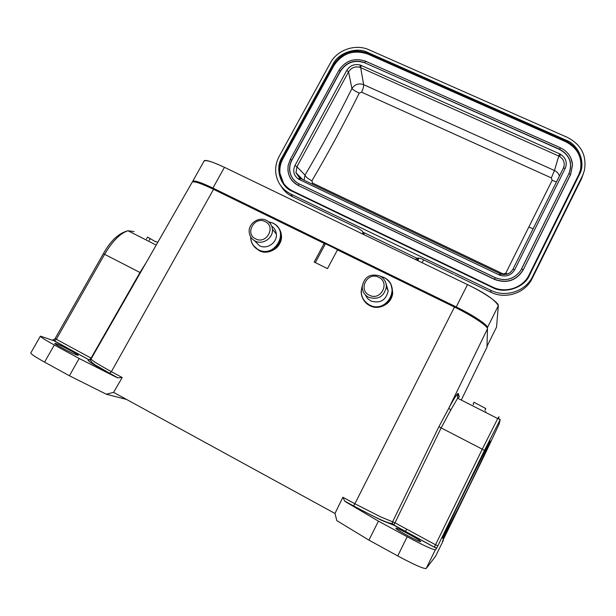 <?xml version="1.0" encoding="UTF-8"?>
<svg xmlns="http://www.w3.org/2000/svg" width="616" height="616" viewBox="0 0 616 616"><rect width="100%" height="100%" fill="white"/><g stroke="black" fill="none" stroke-linecap="round" stroke-linejoin="round"><path stroke-width="0.92" d="M365.219 294.71L367.444 298.406L370.894 301.024C380.234 303.711 386.001 300.331 388.203 290.875L385.986 283.529M378.709 277.292C390.49 282.498 380.734 301.363 369.384 295.21C357.642 289.913 367.429 271.209 378.709 277.292M379.81 275.953C384.176 278.332 386.348 282.005 386.332 286.979C384.084 296.612 378.209 300.054 368.691 297.328C364.464 295.01 362.3 291.453 362.208 286.656C364.256 276.83 370.124 273.265 379.81 275.953M362.947 233.179L362.701 234.041M363.124 234.249L362.916 232.209L362.531 233.965M359.259 228.936L358.597 228.536M416.685 260.098L418.002 258.766L418.464 259.405L418.095 257.819M420.266 258.335L421.09 258.628M417.825 260.645L418.464 259.405L417.317 260.406M460.113 277.408L462.192 278.432M460.429 277.593L454.639 274.775M281.027 186.078C283.768 190.729 287.61 194.271 292.554 196.696L290.837 194.055C282.336 189.659 277.346 182.813 275.876 173.512C275.152 167.537 276.261 161.816 279.194 156.349L330.345 63.001C337.237 49.796 355.594 43.536 369.084 49.811L567.405 137.399C581.296 144.66 586.956 155.702 584.376 170.524L581.442 178.917M280.272 176.415L280.041 173.766M322.207 210.965L319.257 209.579M328.952 214.245L327.35 213.475M319.512 209.733L292.715 196.774M290.837 194.055L490.844 290.336C505.682 297.882 525.717 291.276 532.609 276.53L582.351 175.984M328.621 214.114L358.497 228.467L362.439 231.246M363.84 234.596L364.341 232.817L418.002 258.766L417.802 258.058L421.005 258.581L453.584 274.282M550.973 240.502L532.162 278.524C525.34 293.139 505.49 299.684 490.79 292.207L461.954 278.347M292.315 191.322C280.411 186.779 274.813 168.368 281.897 157.627L333.025 64.203C338.038 52.938 356.856 46.516 367.667 52.414L566.027 140.155C578.832 144.668 586.17 163.34 579.363 174.644L529.598 275.098C524.609 287.718 504.281 294.425 492.3 287.441L292.315 191.322L292.677 190.999L492.531 287.033M279.633 173.435L279.633 173.027M283.614 183.406L280.018 173.627C279.418 168.453 280.388 163.494 282.921 158.766L333.911 65.566C342.304 53.207 353.576 49.372 367.737 54.054L367.483 53.092C353.291 48.41 341.995 52.252 333.579 64.634L282.475 158.027C279.934 162.763 278.963 167.729 279.564 172.919C280.819 181.089 285.177 187.11 292.631 190.975M580.195 171.086L580.372 170.416C582.567 157.534 577.623 147.94 565.557 141.626L367.737 54.054M570.863 158.073L572.564 164.657L570.608 174.536L523.254 269.846C516.385 280.696 506.783 283.876 494.44 279.387L298.437 185.562C291.853 182.105 288.334 176.715 287.888 169.377M500.831 273.958C506.067 275.375 510.094 273.82 512.905 269.292L563.378 168.068L512.928 269.246L514.707 269.723C511.349 275.183 506.506 277.054 500.192 275.36L500.831 273.958M500.192 275.36L499.129 274.913L499.876 273.62L500.754 273.928M556.456 181.959L552.159 180.326L551.328 177.893L361.584 92.192L359.259 93.116C355.509 91.353 353.068 89.828 351.913 88.535C354.962 84.261 358.874 82.983 363.648 84.685L554.462 170.509C556.972 171.749 558.62 173.589 559.413 176.014M563.37 168.083L564.002 166.343C564.78 162.201 563.309 158.905 559.613 156.464L558.774 156.041L559.705 153.885L560.706 154.393C565.942 157.966 567.444 162.616 565.218 168.353L563.378 168.068L563.979 166.451M507.707 273.966L505.782 273.165L552.159 180.326M551.328 177.893L554.462 170.509L558.774 156.041L359.852 67.298C355.062 66.135 351.297 67.644 348.564 71.818L296.95 166.713M304.058 180.226L305.005 175.113C321.506 147.232 337.145 118.372 351.913 88.535L348.564 71.818L346.754 70.409C350.027 65.45 354.546 63.671 360.329 65.057L559.705 153.885M499.129 274.913L299.391 179.587L298.467 179.087L299.569 178.039L300.439 178.44M359.259 93.116C344.313 123.316 328.528 152.552 311.889 180.827C308.185 178.902 305.89 177 305.005 175.113L296.92 166.767L295.996 172.803L299.607 177.97M311.889 180.827L312.535 183.06L503.287 273.989L505.782 273.165M298.691 183.653C295.287 181.82 292.785 179.179 291.191 175.745C288.996 170.57 289.235 165.404 291.907 160.237L340.479 71.179C346.546 62.239 354.7 59.467 364.934 62.863L559.528 149.442C569.654 155.14 572.764 163.248 568.861 173.758L520.743 270.455C514.198 279.217 505.697 281.627 495.256 277.67L494.44 279.387M298.467 179.087C293.716 175.56 292.569 171.017 295.01 165.458L346.754 70.409M254.547 240.71L259.436 245.699C266.913 249.819 277.416 242.619 276.353 234.103C275.999 230.73 274.459 228.074 271.71 226.141M265.111 221.591C276.33 226.542 266.466 244.76 255.686 238.9C244.506 233.872 254.393 215.8 265.111 221.591M266.42 220.397C269.97 222.276 271.972 225.217 272.418 229.237C273.496 237.899 262.793 245.237 255.178 241.049C251.751 239.224 249.773 236.375 249.249 232.517C247.94 223.777 258.689 216.201 266.42 220.397M487.441 328.59L487.456 327.558C487.949 325.017 472.949 315.038 456.233 306.937L212.913 188.065C201.062 182.398 194.333 180.157 192.716 181.327L192.631 181.882M456.233 306.937L467.498 284.623C484.199 292.608 499.006 302.826 498.336 305.721L487.456 327.558M203.973 161.238L204.042 161.107C205.798 159.675 212.605 161.754 224.447 167.329L212.913 188.065M487.179 345.946L496.596 326.988M202.056 184.207L214.214 189.397L456.14 307.623C465.819 312.404 473.435 316.847 478.994 320.944M496.558 327.065L498.336 305.721C495.125 299.946 484.846 292.908 467.498 284.623L224.447 167.329C210.726 160.969 203.85 159.036 203.804 161.531M55.941 343.589L54.762 343.366C53.8 343.836 72.65 353.715 77.162 355.116L78.224 355.293C79.017 354.754 60.753 345.16 55.941 343.589M499.199 423.939L500.231 419.396L499.199 423.939L484.507 455.17L443.212 539.755L442.442 541.449L443.312 540.448L443.089 540.016M486.979 347.162L487.464 328.829C487.995 326.18 472.133 315.638 454.469 307.068L337.46 249.88L327.481 268.622L314.183 262.054L324.17 243.389L324.978 244.644L315.323 262.616M485.4 412.297L485.739 411.611M477.061 408.023L478.17 408.624M484.954 410.225L485.778 408.562L474.012 402.263L473.188 403.927M485.778 408.562L484.954 410.395M473.281 404.666L473.55 404.127M434.28 547.177L393.655 525.132L392.438 523.454L393.655 525.132L381.104 520.127L353.422 506.067L354.878 503.749L380.842 516.955L394.987 522.807L393.786 524.986L436.536 548.348L437.837 545.845L435.512 544.767L482.266 449.172L438.892 426.734L448.933 407.954C454.685 397.358 457.827 392.561 458.35 393.547L458.635 396.042M448.964 407.969L450.604 410.325L457.619 398.29L459.413 396.673M450.604 410.325L441.133 427.943L394.987 522.807L435.512 544.767L434.38 547.008L436.729 548.155M146.477 238.946L147.532 237.083L155.594 241.757M149.188 240.325L150.235 238.454M155.771 241.434L157.727 242.427M140.394 272.719L139.986 272.511L146.169 262.624M324.17 243.389L213.529 189.312C201.055 183.345 193.948 180.958 192.207 182.151L192.123 182.29M395.919 528.197L395.88 528.328C395.911 529.66 420.351 542.781 420.674 541.633L420.682 541.51C420.405 540.055 396.689 527.311 395.919 528.197M126.573 399.461L106.337 394.225L113.598 392.361L334.989 513.467L336.813 520.62L368.93 540.132L397.728 555.932C414.121 564.726 423.608 568.914 426.18 568.506L435.651 556.133M436.536 548.348L435.366 549.718C432.948 549.818 423.562 545.499 407.199 536.767L378.432 521.136L346.084 502.078L344.698 501.101L342.881 497.243L354.878 503.749L454.469 307.068M368.93 540.132L378.432 521.136M334.989 513.467L342.881 497.243M213.529 189.312L111.404 371.664L122.214 377.523L113.598 392.361M467.428 489.758L443.512 537.26C440.525 542.303 445.014 532.316 456.995 507.284L487.572 445.691C495.965 429.822 483.606 456.679 467.428 489.758M122.214 377.523L117.725 377.824L115.993 377.092L79.156 358.474L69.423 375.768L44.583 362.131C35.412 357.041 30.815 353.977 30.8 352.945L40.394 336.144L54.616 340.971L89.089 359.875L90.706 360.067M79.156 358.474L54.323 344.975C45.153 339.947 40.51 337.006 40.394 336.144M54.755 339.077L52.63 340.047M69.423 375.768L106.337 394.225M583.467 173.458L581.466 178.863L562.993 216.201M91.129 358.858L91.083 358.935C91.491 360.221 98.26 364.464 111.404 371.664L109.402 373.512C92.107 363.971 85.339 359.421 89.089 359.875L54.262 340.979M362.4 297.351C363.81 301.085 366.304 303.88 369.885 305.728C379.387 310.895 392.531 303.234 392.692 292.431L391.091 284.815M362.223 286.14C359.867 294.309 362.316 300.593 369.569 304.989L369.669 305.036C387.11 314.368 401.878 285.431 383.853 277.5L380.488 276.315M383.953 277.439C389.643 280.542 392.461 285.347 392.423 291.838C392.261 302.672 379.071 310.356 369.546 305.174C364.095 302.179 361.292 297.582 361.138 291.399L362.247 285.87L361.138 291.399M380.257 276.184L383.93 277.431L380.311 276.214M422.083 262.701L423.646 259.86L422.099 262.709M364.341 232.817L362.916 232.209L362.547 231.424M327.227 213.405L320.767 210.295M490.837 292.23L490.844 290.336M415.892 259.713L416.478 257.958M532.609 276.53L532.147 278.555M551.027 240.386L562.901 216.362M492.3 287.441L492.546 287.041L292.608 190.983C285.139 187.095 280.788 181.073 279.564 172.919L280.018 173.627M281.897 157.627L282.921 158.766M333.025 64.203L333.911 65.566M367.667 52.414L367.483 53.092L565.734 140.825C577.839 147.155 582.79 156.772 580.588 169.677L578.794 174.559L529.044 274.967C523.015 287.849 505.52 293.624 492.546 287.041C505.536 293.655 523.069 287.811 529.052 274.952L529.598 275.098M566.027 140.155L565.557 141.626M579.363 174.644L578.801 174.559L580.372 170.416M565.218 168.353L514.707 269.723M528.99 227.181L533.14 228.705M495.256 277.67L299.207 183.915C295.488 182.082 292.769 179.333 291.06 175.66C288.858 170.47 289.096 165.281 291.776 160.091L340.371 71.002C346.462 62.023 354.647 59.244 364.918 62.655L365.688 61.238L560.337 147.771C567.582 151.274 571.648 156.872 572.518 164.534L570.578 174.39L523.254 269.846M364.934 62.863L559.582 149.257C569.754 154.978 572.88 163.117 568.961 173.666L570.608 174.536M568.861 173.758L521.575 268.961L523.207 269.731C516.354 280.542 506.783 283.714 494.471 279.24L298.437 185.562M299.207 183.915L298.406 185.393C290.413 180.973 287.017 174.243 288.219 165.211L290.313 159.367L338.916 70.309C345.538 60.553 354.431 57.519 365.604 61.215L560.337 147.755M338.939 70.286C345.568 60.561 354.47 57.534 365.627 61.207M361.292 65.435L360.66 67.614L363.648 84.685C363.786 86.479 363.101 88.981 361.584 92.192M296.927 166.767L295.01 165.458M300.654 178.609L499.923 273.573M503.287 273.989L503.01 274.536M560.706 154.393L559.613 156.464M521.498 269.015L520.743 270.455C514.237 279.24 505.728 281.651 495.226 277.693L299.13 183.907C295.418 182.059 292.731 179.31 291.06 175.66L291.191 175.745M291.907 160.237L290.313 159.367L338.916 70.309L340.479 71.179M559.528 149.442L560.306 147.755C567.559 151.267 571.633 156.857 572.518 164.534L572.564 164.657M360.329 65.057L359.852 67.298M299.391 179.587L300.539 178.486M312.535 183.06L311.95 183.992M253.7 245.846L259.12 250.627C268.961 256.056 282.79 246.616 281.427 235.404C281.096 231.716 279.595 228.628 276.93 226.126M250.743 236.983C250.881 242.735 253.453 246.985 258.466 249.726L258.558 249.773C275.136 258.666 290.082 230.692 272.888 223.146L268.615 221.829M269.377 251.698C277.439 249.08 281.458 243.651 281.427 235.404L280.842 234.665C280.257 229.422 277.631 225.564 272.957 223.1L268.545 221.768L272.988 223.092C277.654 225.556 280.265 229.414 280.842 234.665C282.205 245.9 268.337 255.37 258.466 249.927C254.038 247.555 251.474 243.882 250.774 238.908L250.689 236.883M461.292 400.053L487.164 346.77M458.35 393.547L459.143 396.512M344.706 501.101L353.584 505.928C370.639 514.961 387.549 523.831 392.438 523.454L392.638 521.713L438.892 426.734M487.464 328.829L448.933 407.954M500.231 419.396L497.736 418.564L482.266 449.172L484.476 450.404L437.837 545.845M457.696 398.229L497.736 418.564L498.952 416.739L498.59 418.664M484.476 450.404L500.046 419.927M55.147 338.538L56.318 339.27L54.616 340.971L53.577 340.009L55.147 338.538L103.388 253.669C110.618 240.71 118.819 233.079 127.989 230.754C120.266 233.256 112.474 241.087 104.62 254.254L56.318 339.27L91.076 358.112L89.42 359.86L90.721 359.975M91.438 358.312L91.076 358.112L139.986 272.511L103.388 253.669M134.057 231.585L127.989 230.754L156.202 245.091M435.627 556.179L443.312 540.448M397.728 555.932L407.199 536.767M435.366 549.718L426.18 568.506M353.422 506.067L346.084 502.078M54.323 344.975L44.583 362.131M115.993 377.092L109.402 373.512M383.907 277.446C389.628 280.565 392.461 285.362 392.423 291.838L392.692 292.431C392.392 296.974 390.475 300.731 386.94 303.719M369.808 305.598C366.597 303.919 364.249 301.44 362.77 298.167M386.332 286.979L388.203 290.875M362.508 231.393L362.916 232.263M578.801 174.559L529.052 274.952M563.732 167.236L563.956 166.536M302.803 179.633L295.996 172.803M295.95 172.542L300.339 178.455L500.777 273.997C506.198 275.406 510.248 273.82 512.92 269.246M288.219 165.211L290.313 159.367M258.966 250.458L254.285 246.546M250.681 236.867L250.774 238.908M272.418 229.237L276.353 234.103M192.716 181.327L204.042 161.107M457.657 398.213L457.357 395.457L458.142 394.225M499.299 423.692L499.122 424.178M406.675 529.136L405.482 531.546M192.207 182.151L91.083 358.935C90.367 359.559 90.544 360.63 91.615 362.139L95.264 364.972L117.733 377.816M443.289 536.598L443.512 537.26"/></g></svg>
